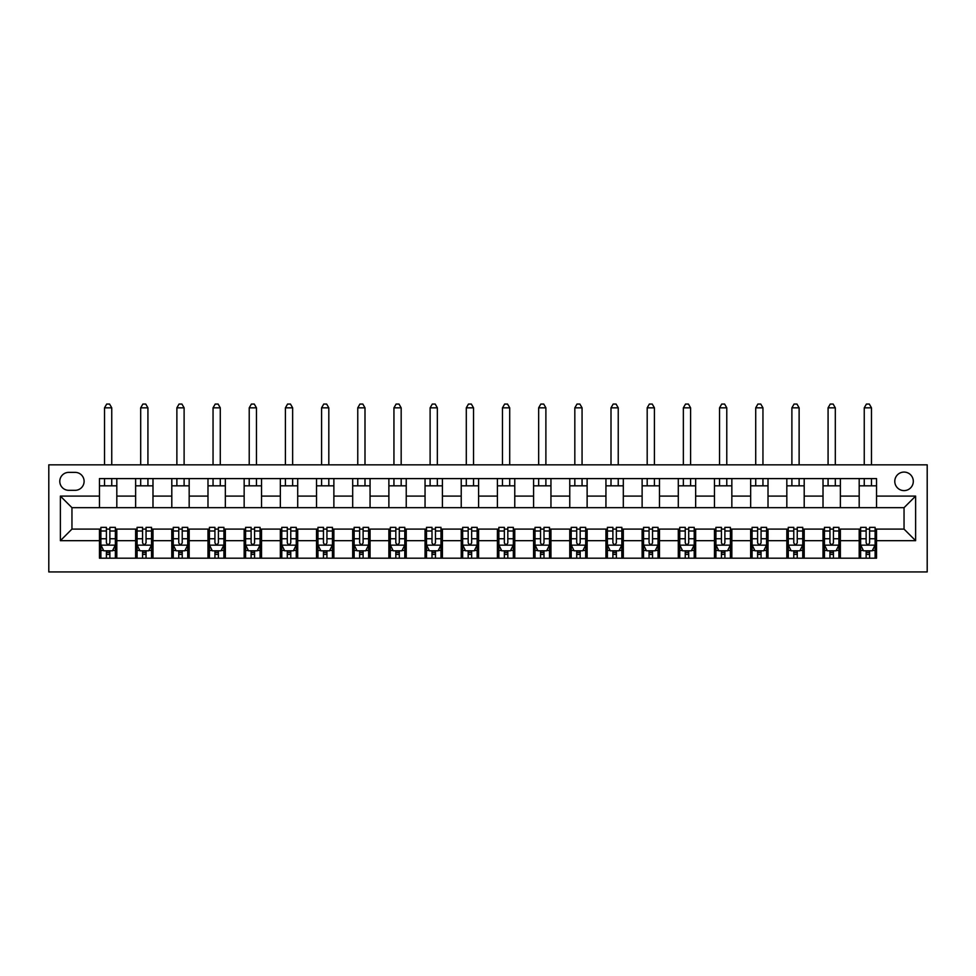 <?xml version="1.0" encoding="UTF-8"?>
<svg xmlns="http://www.w3.org/2000/svg" width="976" height="976" viewBox="0 0 976 976"><rect width="100%" height="100%" fill="white"/><g stroke="black" fill="none" stroke-linecap="round" stroke-linejoin="round"><path stroke-width="1.46" d="M904.044 472.079A9.26 9.26 0 0 0 894.785 481.339A9.26 9.26 0 0 0 904.044 490.611A9.26 9.26 0 0 0 913.304 481.339A9.26 9.26 0 0 0 904.044 472.079M48.8 571.936L927.2 571.936L927.2 464.844L48.8 464.844L48.8 571.936M68.771 490.318L75.14 490.318A8.967 8.967 0 0 0 84.107 481.339A8.967 8.967 0 0 0 75.14 472.372L68.771 472.372A8.967 8.967 0 0 0 59.792 481.339A8.967 8.967 0 0 0 68.771 490.318M99.454 540.68L60.378 540.68L60.378 496.101L99.454 496.101L99.454 507.679L71.956 507.679L71.956 529.102L99.454 529.102L99.454 558.187L876.546 558.187L876.546 529.102L904.044 529.102L904.044 507.679L876.546 507.679L876.546 496.101L915.622 496.101L915.622 540.68L876.546 540.68M876.546 496.101L876.546 478.594L99.454 478.594L99.454 496.101M859.185 478.594L859.185 507.679L876.546 507.679M859.185 507.679L99.454 507.679M99.454 529.102L100.894 529.102M106.396 529.102L109.873 529.102M115.363 529.102L116.815 529.102L116.815 558.187M137.079 529.102L116.815 529.102M142.569 529.102L146.046 529.102M151.548 529.102L152.988 529.102L152.988 558.187M173.252 529.102L152.988 529.102M178.754 529.102L182.219 529.102M187.721 529.102L189.173 529.102L189.173 558.187M209.425 529.102L189.173 529.102M214.927 529.102L218.404 529.102M223.907 529.102L225.346 529.102L225.346 558.187M245.61 529.102L225.346 529.102M251.113 529.102L254.577 529.102M260.08 529.102L261.531 529.102L261.531 558.187M281.783 529.102L261.531 529.102M287.286 529.102L290.763 529.102M296.253 529.102L297.704 529.102L297.704 558.187M317.969 529.102L297.704 529.102M323.459 529.102L326.936 529.102M332.438 529.102L333.877 529.102L333.877 558.187M354.142 529.102L333.877 529.102M359.644 529.102L363.109 529.102M368.611 529.102L370.063 529.102L370.063 558.187M390.315 529.102L370.063 529.102M395.817 529.102L399.294 529.102M404.796 529.102L406.236 529.102L406.236 558.187M426.5 529.102L406.236 529.102M432.002 529.102L435.467 529.102M440.969 529.102L442.421 529.102L442.421 558.187M462.673 529.102L442.421 529.102M468.175 529.102L471.652 529.102M477.142 529.102L478.594 529.102L478.594 558.187M498.858 529.102L478.594 529.102M504.348 529.102L507.825 529.102M513.327 529.102L514.767 529.102L514.767 558.187M535.031 529.102L514.767 529.102M540.533 529.102L543.998 529.102M549.5 529.102L550.952 529.102L550.952 558.187M571.204 529.102L550.952 529.102M576.706 529.102L580.183 529.102M585.685 529.102L587.125 529.102L587.125 558.187M607.389 529.102L587.125 529.102M612.891 529.102L616.356 529.102M621.858 529.102L623.31 529.102L623.31 558.187M643.562 529.102L623.31 529.102M649.064 529.102L652.541 529.102M658.031 529.102L659.483 529.102L659.483 558.187M679.747 529.102L659.483 529.102M685.237 529.102L688.714 529.102M694.217 529.102L695.656 529.102L695.656 558.187M715.92 529.102L695.656 529.102M721.423 529.102L724.887 529.102M730.39 529.102L731.841 529.102L731.841 558.187M752.093 529.102L731.841 529.102M757.596 529.102L761.073 529.102M766.575 529.102L768.014 529.102L768.014 558.187M788.279 529.102L768.014 529.102M793.781 529.102L797.246 529.102M802.748 529.102L804.2 529.102L804.2 558.187M824.452 529.102L804.2 529.102M829.954 529.102L833.431 529.102M838.921 529.102L840.373 529.102L840.373 558.187M860.637 529.102L840.373 529.102M866.127 529.102L869.604 529.102M875.106 529.102L876.546 529.102M116.815 478.594L116.815 507.679M99.454 485.828L116.815 485.828M99.454 550.952L100.894 550.952M106.396 550.952L109.873 550.952M115.363 550.952L116.815 550.952M135.627 529.102L135.627 558.187M135.627 478.594L135.627 507.679M152.988 478.594L152.988 507.679M135.627 485.828L152.988 485.828M135.627 550.952L137.079 550.952M142.569 550.952L146.046 550.952M151.548 550.952L152.988 550.952M171.8 529.102L171.8 558.187M171.8 550.952L173.252 550.952M178.754 550.952L182.219 550.952M187.721 550.952L189.173 550.952M171.8 478.594L171.8 507.679M189.173 478.594L189.173 507.679M171.8 485.828L189.173 485.828M207.986 529.102L207.986 558.187M207.986 550.952L209.425 550.952M214.927 550.952L218.404 550.952M223.907 550.952L225.346 550.952M207.986 478.594L207.986 507.679M225.346 478.594L225.346 507.679M207.986 485.828L225.346 485.828M244.159 529.102L244.159 558.187M244.159 550.952L245.61 550.952M251.113 550.952L254.577 550.952M260.08 550.952L261.531 550.952M244.159 478.594L244.159 507.679M261.531 478.594L261.531 507.679M244.159 485.828L261.531 485.828M280.344 529.102L280.344 558.187M280.344 550.952L281.783 550.952M287.286 550.952L290.763 550.952M296.253 550.952L297.704 550.952M280.344 478.594L280.344 507.679M297.704 478.594L297.704 507.679M280.344 485.828L297.704 485.828M316.517 529.102L316.517 558.187M316.517 550.952L317.969 550.952M323.459 550.952L326.936 550.952M332.438 550.952L333.877 550.952M316.517 478.594L316.517 507.679M333.877 478.594L333.877 507.679M316.517 485.828L333.877 485.828M352.69 529.102L352.69 558.187M352.69 550.952L354.142 550.952M359.644 550.952L363.109 550.952M368.611 550.952L370.063 550.952M352.69 478.594L352.69 507.679M370.063 478.594L370.063 507.679M352.69 485.828L370.063 485.828M388.875 529.102L388.875 558.187M388.875 550.952L390.315 550.952M395.817 550.952L399.294 550.952M404.796 550.952L406.236 550.952M388.875 478.594L388.875 507.679M406.236 478.594L406.236 507.679M388.875 485.828L406.236 485.828M425.048 529.102L425.048 558.187M425.048 550.952L426.5 550.952M432.002 550.952L435.467 550.952M440.969 550.952L442.421 550.952M425.048 478.594L425.048 507.679M442.421 478.594L442.421 507.679M425.048 485.828L442.421 485.828M461.233 529.102L461.233 558.187M461.233 550.952L462.673 550.952M468.175 550.952L471.652 550.952M477.142 550.952L478.594 550.952M461.233 478.594L461.233 507.679M478.594 478.594L478.594 507.679M461.233 485.828L478.594 485.828M497.406 529.102L497.406 558.187M497.406 550.952L498.858 550.952M504.348 550.952L507.825 550.952M513.327 550.952L514.767 550.952M497.406 478.594L497.406 507.679M514.767 478.594L514.767 507.679M497.406 485.828L514.767 485.828M533.579 529.102L533.579 558.187M533.579 550.952L535.031 550.952M540.533 550.952L543.998 550.952M549.5 550.952L550.952 550.952M533.579 478.594L533.579 507.679M550.952 478.594L550.952 507.679M533.579 485.828L550.952 485.828M569.764 529.102L569.764 558.187M569.764 550.952L571.204 550.952M576.706 550.952L580.183 550.952M585.685 550.952L587.125 550.952M569.764 478.594L569.764 507.679M587.125 478.594L587.125 507.679M569.764 485.828L587.125 485.828M605.937 529.102L605.937 558.187M605.937 550.952L607.389 550.952M612.891 550.952L616.356 550.952M621.858 550.952L623.31 550.952M605.937 478.594L605.937 507.679M623.31 478.594L623.31 507.679M605.937 485.828L623.31 485.828M642.123 529.102L642.123 558.187M642.123 550.952L643.562 550.952M649.064 550.952L652.541 550.952M658.031 550.952L659.483 550.952M642.123 478.594L642.123 507.679M659.483 478.594L659.483 507.679M642.123 485.828L659.483 485.828M678.296 529.102L678.296 558.187M678.296 550.952L679.747 550.952M685.237 550.952L688.714 550.952M694.217 550.952L695.656 550.952M678.296 478.594L678.296 507.679M695.656 478.594L695.656 507.679M678.296 485.828L695.656 485.828M714.469 529.102L714.469 558.187M714.469 550.952L715.92 550.952M721.423 550.952L724.887 550.952M730.39 550.952L731.841 550.952M714.469 478.594L714.469 507.679M731.841 478.594L731.841 507.679M714.469 485.828L731.841 485.828M750.654 529.102L750.654 558.187M750.654 550.952L752.093 550.952M757.596 550.952L761.073 550.952M766.575 550.952L768.014 550.952M750.654 478.594L750.654 507.679M768.014 478.594L768.014 507.679M750.654 485.828L768.014 485.828M786.827 529.102L786.827 558.187M786.827 550.952L788.279 550.952M793.781 550.952L797.246 550.952M802.748 550.952L804.2 550.952M786.827 478.594L786.827 507.679M804.2 478.594L804.2 507.679M786.827 485.828L804.2 485.828M823.012 529.102L823.012 558.187M823.012 550.952L824.452 550.952M829.954 550.952L833.431 550.952M838.921 550.952L840.373 550.952M823.012 478.594L823.012 507.679M840.373 478.594L840.373 507.679M823.012 485.828L840.373 485.828M859.185 529.102L859.185 558.187M859.185 550.952L860.637 550.952M866.127 550.952L869.604 550.952M875.106 550.952L876.546 550.952M859.185 485.828L876.546 485.828M71.956 507.679L60.378 496.101M71.956 529.102L60.378 540.68M915.622 496.101L904.044 507.679M915.622 540.68L904.044 529.102M106.396 554.417L109.873 554.417M100.894 530.993L106.396 530.993L106.396 527.357L100.894 527.357L100.894 545.011L103.785 550.806L112.472 550.806L115.363 545.011L115.363 527.357L109.873 527.357L109.873 530.993L115.363 530.993M115.363 545.011L115.363 558.187M100.894 545.011L100.894 558.187M109.873 550.806L109.873 558.187M106.396 558.187L106.396 550.806M106.396 530.993L106.396 542.851C107.555 545.072 108.714 545.072 109.873 542.851L109.873 530.993M111.752 485.828L111.752 478.594M111.752 464.844L111.752 407.834L104.517 407.834L104.517 464.844M104.517 485.828L104.517 478.594M104.517 407.834L106.689 404.064L109.58 404.064L111.752 407.834M142.569 554.417L146.046 554.417M137.079 530.993L142.569 530.993L142.569 527.357L137.079 527.357L137.079 545.011L139.971 550.806L148.657 550.806L151.548 545.011L151.548 527.357L146.046 527.357L146.046 530.993L151.548 530.993M151.548 545.011L151.548 558.187M137.079 545.011L137.079 558.187M146.046 550.806L146.046 558.187M142.569 558.187L142.569 550.806M142.569 530.993L142.569 542.851C143.728 545.072 144.887 545.072 146.046 542.851L146.046 530.993M147.925 485.828L147.925 478.594M147.925 464.844L147.925 407.834L140.69 407.834L140.69 464.844M140.69 485.828L140.69 478.594M140.69 407.834L142.862 404.064L145.753 404.064L147.925 407.834M178.754 554.417L182.219 554.417M173.252 530.993L178.754 530.993L178.754 527.357L173.252 527.357L173.252 545.011L176.144 550.806L184.83 550.806L187.721 545.011L187.721 527.357L182.219 527.357L182.219 530.993L187.721 530.993M187.721 545.011L187.721 558.187M173.252 545.011L173.252 558.187M182.219 550.806L182.219 558.187M178.754 558.187L178.754 550.806M178.754 530.993L178.754 542.851C179.901 545.072 181.06 545.072 182.219 542.851L182.219 530.993M184.11 485.828L184.11 478.594M184.11 464.844L184.11 407.834L176.876 407.834L176.876 464.844M176.876 485.828L176.876 478.594M176.876 407.834L179.035 404.064L181.939 404.064L184.11 407.834M214.927 554.417L218.404 554.417M209.425 530.993L214.927 530.993L214.927 527.357L209.425 527.357L209.425 545.011L212.329 550.806L221.003 550.806L223.907 545.011L223.907 527.357L218.404 527.357L218.404 530.993L223.907 530.993M223.907 545.011L223.907 558.187M209.425 545.011L209.425 558.187M218.404 550.806L218.404 558.187M214.927 558.187L214.927 550.806M214.927 530.993L214.927 542.851C216.086 545.072 217.245 545.072 218.404 542.851L218.404 530.993M220.283 485.828L220.283 478.594M220.283 464.844L220.283 407.834L213.049 407.834L213.049 464.844M213.049 485.828L213.049 478.594M213.049 407.834L215.22 404.064L218.112 404.064L220.283 407.834M251.113 554.417L254.577 554.417M245.61 530.993L251.113 530.993L251.113 527.357L245.61 527.357L245.61 545.011L248.502 550.806L257.188 550.806L260.08 545.011L260.08 527.357L254.577 527.357L254.577 530.993L260.08 530.993M260.08 545.011L260.08 558.187M245.61 545.011L245.61 558.187M254.577 550.806L254.577 558.187M251.113 558.187L251.113 550.806M251.113 530.993L251.113 542.851C252.259 545.072 253.418 545.072 254.577 542.851L254.577 530.993M256.456 485.828L256.456 478.594M256.456 464.844L256.456 407.834L249.222 407.834L249.222 464.844M249.222 485.828L249.222 478.594M249.222 407.834L251.393 404.064L254.285 404.064L256.456 407.834M287.286 554.417L290.763 554.417M281.783 530.993L287.286 530.993L287.286 527.357L281.783 527.357L281.783 545.011L284.675 550.806L293.361 550.806L296.253 545.011L296.253 527.357L290.763 527.357L290.763 530.993L296.253 530.993M296.253 545.011L296.253 558.187M281.783 545.011L281.783 558.187M290.763 550.806L290.763 558.187M287.286 558.187L287.286 550.806M287.286 530.993L287.286 542.851C288.445 545.072 289.604 545.072 290.763 542.851L290.763 530.993M292.641 485.828L292.641 478.594M292.641 464.844L292.641 407.834L285.407 407.834L285.407 464.844M285.407 485.828L285.407 478.594M285.407 407.834L287.578 404.064L290.47 404.064L292.641 407.834M323.459 554.417L326.936 554.417M317.969 530.993L323.459 530.993L323.459 527.357L317.969 527.357L317.969 545.011L320.86 550.806L329.546 550.806L332.438 545.011L332.438 527.357L326.936 527.357L326.936 530.993L332.438 530.993M332.438 545.011L332.438 558.187M317.969 545.011L317.969 558.187M326.936 550.806L326.936 558.187M323.459 558.187L323.459 550.806M323.459 530.993L323.459 542.851C324.618 545.072 325.777 545.072 326.936 542.851L326.936 530.993M328.814 485.828L328.814 478.594M328.814 464.844L328.814 407.834L321.58 407.834L321.58 464.844M321.58 485.828L321.58 478.594M321.58 407.834L323.751 404.064L326.643 404.064L328.814 407.834M359.644 554.417L363.109 554.417M354.142 530.993L359.644 530.993L359.644 527.357L354.142 527.357L354.142 545.011L357.033 550.806L365.719 550.806L368.611 545.011L368.611 527.357L363.109 527.357L363.109 530.993L368.611 530.993M368.611 545.011L368.611 558.187M354.142 545.011L354.142 558.187M363.109 550.806L363.109 558.187M359.644 558.187L359.644 550.806M359.644 530.993L359.644 542.851C360.803 545.072 361.95 545.072 363.109 542.851L363.109 530.993M365 485.828L365 478.594M365 464.844L365 407.834L357.765 407.834L357.765 464.844M357.765 485.828L357.765 478.594M357.765 407.834L359.924 404.064L362.828 404.064L365 407.834M395.817 554.417L399.294 554.417M390.315 530.993L395.817 530.993L395.817 527.357L390.315 527.357L390.315 545.011L393.218 550.806L401.892 550.806L404.796 545.011L404.796 527.357L399.294 527.357L399.294 530.993L404.796 530.993M404.796 545.011L404.796 558.187M390.315 545.011L390.315 558.187M399.294 550.806L399.294 558.187M395.817 558.187L395.817 550.806M395.817 530.993L395.817 542.851C396.976 545.072 398.135 545.072 399.294 542.851L399.294 530.993M401.173 485.828L401.173 478.594M401.173 464.844L401.173 407.834L393.938 407.834L393.938 464.844M393.938 485.828L393.938 478.594M393.938 407.834L396.11 404.064L399.001 404.064L401.173 407.834M432.002 554.417L435.467 554.417M426.5 530.993L432.002 530.993L432.002 527.357L426.5 527.357L426.5 545.011L429.391 550.806L438.078 550.806L440.969 545.011L440.969 527.357L435.467 527.357L435.467 530.993L440.969 530.993M440.969 545.011L440.969 558.187M426.5 545.011L426.5 558.187M435.467 550.806L435.467 558.187M432.002 558.187L432.002 550.806M432.002 530.993L432.002 542.851C433.149 545.072 434.308 545.072 435.467 542.851L435.467 530.993M437.346 485.828L437.346 478.594M437.346 464.844L437.346 407.834L430.111 407.834L430.111 464.844M430.111 485.828L430.111 478.594M430.111 407.834L432.283 404.064L435.186 404.064L437.346 407.834M468.175 554.417L471.652 554.417M462.673 530.993L468.175 530.993L468.175 527.357L462.673 527.357L462.673 545.011L465.564 550.806L474.251 550.806L477.142 545.011L477.142 527.357L471.652 527.357L471.652 530.993L477.142 530.993M477.142 545.011L477.142 558.187M462.673 545.011L462.673 558.187M471.652 550.806L471.652 558.187M468.175 558.187L468.175 550.806M468.175 530.993L468.175 542.851C469.334 545.072 470.493 545.072 471.652 542.851L471.652 530.993M473.531 485.828L473.531 478.594M473.531 464.844L473.531 407.834L466.296 407.834L466.296 464.844M466.296 485.828L466.296 478.594M466.296 407.834L468.468 404.064L471.359 404.064L473.531 407.834M504.348 554.417L507.825 554.417M498.858 530.993L504.348 530.993L504.348 527.357L498.858 527.357L498.858 545.011L501.749 550.806L510.436 550.806L513.327 545.011L513.327 527.357L507.825 527.357L507.825 530.993L513.327 530.993M513.327 545.011L513.327 558.187M498.858 545.011L498.858 558.187M507.825 550.806L507.825 558.187M504.348 558.187L504.348 550.806M504.348 530.993L504.348 542.851C505.507 545.072 506.666 545.072 507.825 542.851L507.825 530.993M509.704 485.828L509.704 478.594M509.704 464.844L509.704 407.834L502.469 407.834L502.469 464.844M502.469 485.828L502.469 478.594M502.469 407.834L504.641 404.064L507.532 404.064L509.704 407.834M540.533 554.417L543.998 554.417M535.031 530.993L540.533 530.993L540.533 527.357L535.031 527.357L535.031 545.011L537.922 550.806L546.609 550.806L549.5 545.011L549.5 527.357L543.998 527.357L543.998 530.993L549.5 530.993M549.5 545.011L549.5 558.187M535.031 545.011L535.031 558.187M543.998 550.806L543.998 558.187M540.533 558.187L540.533 550.806M540.533 530.993L540.533 542.851C541.692 545.072 542.839 545.072 543.998 542.851L543.998 530.993M545.889 485.828L545.889 478.594M545.889 464.844L545.889 407.834L538.654 407.834L538.654 464.844M538.654 485.828L538.654 478.594M538.654 407.834L540.814 404.064L543.717 404.064L545.889 407.834M576.706 554.417L580.183 554.417M571.204 530.993L576.706 530.993L576.706 527.357L571.204 527.357L571.204 545.011L574.108 550.806L582.782 550.806L585.685 545.011L585.685 527.357L580.183 527.357L580.183 530.993L585.685 530.993M585.685 545.011L585.685 558.187M571.204 545.011L571.204 558.187M580.183 550.806L580.183 558.187M576.706 558.187L576.706 550.806M576.706 530.993L576.706 542.851C577.865 545.072 579.024 545.072 580.183 542.851L580.183 530.993M582.062 485.828L582.062 478.594M582.062 464.844L582.062 407.834L574.827 407.834L574.827 464.844M574.827 485.828L574.827 478.594M574.827 407.834L576.999 404.064L579.89 404.064L582.062 407.834M612.891 554.417L616.356 554.417M607.389 530.993L612.891 530.993L612.891 527.357L607.389 527.357L607.389 545.011L610.281 550.806L618.967 550.806L621.858 545.011L621.858 527.357L616.356 527.357L616.356 530.993L621.858 530.993M621.858 545.011L621.858 558.187M607.389 545.011L607.389 558.187M616.356 550.806L616.356 558.187M612.891 558.187L612.891 550.806M612.891 530.993L612.891 542.851C614.038 545.072 615.197 545.072 616.356 542.851L616.356 530.993M618.235 485.828L618.235 478.594M618.235 464.844L618.235 407.834L611 407.834L611 464.844M611 485.828L611 478.594M611 407.834L613.172 404.064L616.076 404.064L618.235 407.834M649.064 554.417L652.541 554.417M643.562 530.993L649.064 530.993L649.064 527.357L643.562 527.357L643.562 545.011L646.454 550.806L655.14 550.806L658.031 545.011L658.031 527.357L652.541 527.357L652.541 530.993L658.031 530.993M658.031 545.011L658.031 558.187M643.562 545.011L643.562 558.187M652.541 550.806L652.541 558.187M649.064 558.187L649.064 550.806M649.064 530.993L649.064 542.851C650.223 545.072 651.382 545.072 652.541 542.851L652.541 530.993M654.42 485.828L654.42 478.594M654.42 464.844L654.42 407.834L647.186 407.834L647.186 464.844M647.186 485.828L647.186 478.594M647.186 407.834L649.357 404.064L652.249 404.064L654.42 407.834M685.237 554.417L688.714 554.417M679.747 530.993L685.237 530.993L685.237 527.357L679.747 527.357L679.747 545.011L682.639 550.806L691.325 550.806L694.217 545.011L694.217 527.357L688.714 527.357L688.714 530.993L694.217 530.993M694.217 545.011L694.217 558.187M679.747 545.011L679.747 558.187M688.714 550.806L688.714 558.187M685.237 558.187L685.237 550.806M685.237 530.993L685.237 542.851C686.396 545.072 687.555 545.072 688.714 542.851L688.714 530.993M690.593 485.828L690.593 478.594M690.593 464.844L690.593 407.834L683.359 407.834L683.359 464.844M683.359 485.828L683.359 478.594M683.359 407.834L685.53 404.064L688.422 404.064L690.593 407.834M721.423 554.417L724.887 554.417M715.92 530.993L721.423 530.993L721.423 527.357L715.92 527.357L715.92 545.011L718.812 550.806L727.498 550.806L730.39 545.011L730.39 527.357L724.887 527.357L724.887 530.993L730.39 530.993M730.39 545.011L730.39 558.187M715.92 545.011L715.92 558.187M724.887 550.806L724.887 558.187M721.423 558.187L721.423 550.806M721.423 530.993L721.423 542.851C722.582 545.072 723.728 545.072 724.887 542.851L724.887 530.993M726.778 485.828L726.778 478.594M726.778 464.844L726.778 407.834L719.544 407.834L719.544 464.844M719.544 485.828L719.544 478.594M719.544 407.834L721.715 404.064L724.607 404.064L726.778 407.834M757.596 554.417L761.073 554.417M752.093 530.993L757.596 530.993L757.596 527.357L752.093 527.357L752.093 545.011L754.997 550.806L763.671 550.806L766.575 545.011L766.575 527.357L761.073 527.357L761.073 530.993L766.575 530.993M766.575 545.011L766.575 558.187M752.093 545.011L752.093 558.187M761.073 550.806L761.073 558.187M757.596 558.187L757.596 550.806M757.596 530.993L757.596 542.851C758.755 545.072 759.914 545.072 761.073 542.851L761.073 530.993M762.951 485.828L762.951 478.594M762.951 464.844L762.951 407.834L755.717 407.834L755.717 464.844M755.717 485.828L755.717 478.594M755.717 407.834L757.888 404.064L760.78 404.064L762.951 407.834M793.781 554.417L797.246 554.417M788.279 530.993L793.781 530.993L793.781 527.357L788.279 527.357L788.279 545.011L791.17 550.806L799.856 550.806L802.748 545.011L802.748 527.357L797.246 527.357L797.246 530.993L802.748 530.993M802.748 545.011L802.748 558.187M788.279 545.011L788.279 558.187M797.246 550.806L797.246 558.187M793.781 558.187L793.781 550.806M793.781 530.993L793.781 542.851C794.928 545.072 796.087 545.072 797.246 542.851L797.246 530.993M799.124 485.828L799.124 478.594M799.124 464.844L799.124 407.834L791.89 407.834L791.89 464.844M791.89 485.828L791.89 478.594M791.89 407.834L794.061 404.064L796.965 404.064L799.124 407.834M829.954 554.417L833.431 554.417M824.452 530.993L829.954 530.993L829.954 527.357L824.452 527.357L824.452 545.011L827.343 550.806L836.029 550.806L838.921 545.011L838.921 527.357L833.431 527.357L833.431 530.993L838.921 530.993M838.921 545.011L838.921 558.187M824.452 545.011L824.452 558.187M833.431 550.806L833.431 558.187M829.954 558.187L829.954 550.806M829.954 530.993L829.954 542.851C831.113 545.072 832.272 545.072 833.431 542.851L833.431 530.993M835.31 485.828L835.31 478.594M835.31 464.844L835.31 407.834L828.075 407.834L828.075 464.844M828.075 485.828L828.075 478.594M828.075 407.834L830.247 404.064L833.138 404.064L835.31 407.834M866.127 554.417L869.604 554.417M860.637 530.993L866.127 530.993L866.127 527.357L860.637 527.357L860.637 545.011L863.528 550.806L872.215 550.806L875.106 545.011L875.106 527.357L869.604 527.357L869.604 530.993L875.106 530.993M875.106 545.011L875.106 558.187M860.637 545.011L860.637 558.187M869.604 550.806L869.604 558.187M866.127 558.187L866.127 550.806M866.127 530.993L866.127 542.851C867.286 545.072 868.445 545.072 869.604 542.851L869.604 530.993M871.483 485.828L871.483 478.594M871.483 464.844L871.483 407.834L864.248 407.834L864.248 464.844M864.248 485.828L864.248 478.594M864.248 407.834L866.42 404.064L869.311 404.064L871.483 407.834M135.627 540.68L116.815 540.68M135.627 496.101L116.815 496.101M171.8 496.101L152.988 496.101M171.8 540.68L152.988 540.68M207.986 496.101L189.173 496.101M207.986 540.68L189.173 540.68M244.159 496.101L225.346 496.101M244.159 540.68L225.346 540.68M280.344 496.101L261.531 496.101M280.344 540.68L261.531 540.68M316.517 496.101L297.704 496.101M316.517 540.68L297.704 540.68M352.69 496.101L333.877 496.101M352.69 540.68L333.877 540.68M388.875 496.101L370.063 496.101M388.875 540.68L370.063 540.68M425.048 496.101L406.236 496.101M425.048 540.68L406.236 540.68M461.233 496.101L442.421 496.101M461.233 540.68L442.421 540.68M497.406 496.101L478.594 496.101M497.406 540.68L478.594 540.68M533.579 496.101L514.767 496.101M533.579 540.68L514.767 540.68M569.764 496.101L550.952 496.101M569.764 540.68L550.952 540.68M605.937 496.101L587.125 496.101M605.937 540.68L587.125 540.68M642.123 496.101L623.31 496.101M642.123 540.68L623.31 540.68M678.296 496.101L659.483 496.101M678.296 540.68L659.483 540.68M714.469 496.101L695.656 496.101M714.469 540.68L695.656 540.68M750.654 496.101L731.841 496.101M750.654 540.68L731.841 540.68M786.827 496.101L768.014 496.101M786.827 540.68L768.014 540.68M823.012 496.101L804.2 496.101M823.012 540.68L804.2 540.68M859.185 496.101L840.373 496.101M859.185 540.68L840.373 540.68M100.967 545.157L115.29 545.157M115.363 550.452L112.643 550.452M103.615 550.452L100.894 550.452M109.873 538.752L115.363 538.752M100.894 538.752L106.396 538.752M106.396 552.587L109.873 552.587M137.152 545.157L151.475 545.157M151.548 550.452L148.828 550.452M139.8 550.452L137.079 550.452M146.046 538.752L151.548 538.752M137.079 538.752L142.569 538.752M142.569 552.587L146.046 552.587M173.325 545.157L187.648 545.157M187.721 550.452L185.001 550.452M175.973 550.452L173.252 550.452M182.219 538.752L187.721 538.752M173.252 538.752L178.754 538.752M178.754 552.587L182.219 552.587M209.498 545.157L223.833 545.157M223.907 550.452L221.186 550.452M212.146 550.452L209.425 550.452M218.404 538.752L223.907 538.752M209.425 538.752L214.927 538.752M214.927 552.587L218.404 552.587M245.684 545.157L260.006 545.157M260.08 550.452L257.359 550.452M248.331 550.452L245.61 550.452M254.577 538.752L260.08 538.752M245.61 538.752L251.113 538.752M251.113 552.587L254.577 552.587M281.857 545.157L296.179 545.157M296.253 550.452L293.532 550.452M284.504 550.452L281.783 550.452M290.763 538.752L296.253 538.752M281.783 538.752L287.286 538.752M287.286 552.587L290.763 552.587M318.042 545.157L332.365 545.157M332.438 550.452L329.717 550.452M320.689 550.452L317.969 550.452M326.936 538.752L332.438 538.752M317.969 538.752L323.459 538.752M323.459 552.587L326.936 552.587M354.215 545.157L368.538 545.157M368.611 550.452L365.89 550.452M356.862 550.452L354.142 550.452M363.109 538.752L368.611 538.752M354.142 538.752L359.644 538.752M359.644 552.587L363.109 552.587M390.388 545.157L404.723 545.157M404.796 550.452L402.075 550.452M393.035 550.452L390.315 550.452M399.294 538.752L404.796 538.752M390.315 538.752L395.817 538.752M395.817 552.587L399.294 552.587M426.573 545.157L440.896 545.157M440.969 550.452L438.248 550.452M429.22 550.452L426.5 550.452M435.467 538.752L440.969 538.752M426.5 538.752L432.002 538.752M432.002 552.587L435.467 552.587M462.746 545.157L477.069 545.157M477.142 550.452L474.421 550.452M465.393 550.452L462.673 550.452M471.652 538.752L477.142 538.752M462.673 538.752L468.175 538.752M468.175 552.587L471.652 552.587M498.931 545.157L513.254 545.157M513.327 550.452L510.607 550.452M501.579 550.452L498.858 550.452M507.825 538.752L513.327 538.752M498.858 538.752L504.348 538.752M504.348 552.587L507.825 552.587M535.104 545.157L549.427 545.157M549.5 550.452L546.78 550.452M537.752 550.452L535.031 550.452M543.998 538.752L549.5 538.752M535.031 538.752L540.533 538.752M540.533 552.587L543.998 552.587M571.277 545.157L585.612 545.157M585.685 550.452L582.965 550.452M573.925 550.452L571.204 550.452M580.183 538.752L585.685 538.752M571.204 538.752L576.706 538.752M576.706 552.587L580.183 552.587M607.462 545.157L621.785 545.157M621.858 550.452L619.138 550.452M610.11 550.452L607.389 550.452M616.356 538.752L621.858 538.752M607.389 538.752L612.891 538.752M612.891 552.587L616.356 552.587M643.635 545.157L657.958 545.157M658.031 550.452L655.311 550.452M646.283 550.452L643.562 550.452M652.541 538.752L658.031 538.752M643.562 538.752L649.064 538.752M649.064 552.587L652.541 552.587M679.821 545.157L694.143 545.157M694.217 550.452L691.496 550.452M682.468 550.452L679.747 550.452M688.714 538.752L694.217 538.752M679.747 538.752L685.237 538.752M685.237 552.587L688.714 552.587M715.994 545.157L730.316 545.157M730.39 550.452L727.669 550.452M718.641 550.452L715.92 550.452M724.887 538.752L730.39 538.752M715.92 538.752L721.423 538.752M721.423 552.587L724.887 552.587M752.167 545.157L766.502 545.157M766.575 550.452L763.854 550.452M754.814 550.452L752.093 550.452M761.073 538.752L766.575 538.752M752.093 538.752L757.596 538.752M757.596 552.587L761.073 552.587M788.352 545.157L802.675 545.157M802.748 550.452L800.027 550.452M790.999 550.452L788.279 550.452M797.246 538.752L802.748 538.752M788.279 538.752L793.781 538.752M793.781 552.587L797.246 552.587M824.525 545.157L838.848 545.157M838.921 550.452L836.2 550.452M827.172 550.452L824.452 550.452M833.431 538.752L838.921 538.752M824.452 538.752L829.954 538.752M829.954 552.587L833.431 552.587M860.71 545.157L875.033 545.157M875.106 550.452L872.385 550.452M863.357 550.452L860.637 550.452M869.604 538.752L875.106 538.752M860.637 538.752L866.127 538.752M866.127 552.587L869.604 552.587"/></g></svg>
